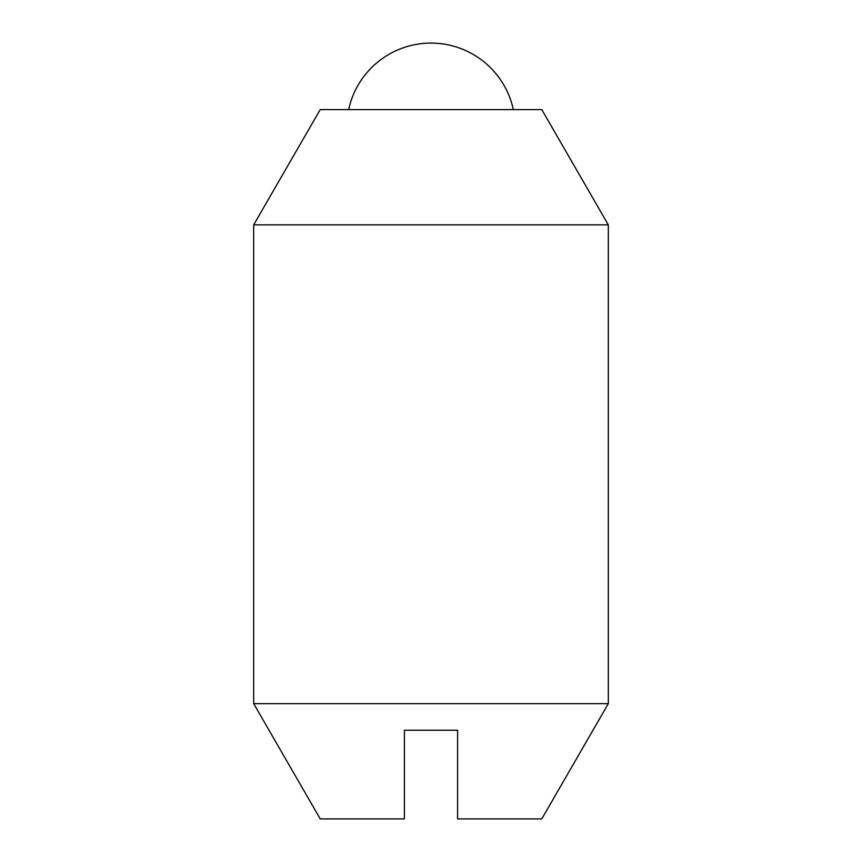 <?xml version="1.0" encoding="UTF-8"?>
<svg xmlns="http://www.w3.org/2000/svg" width="862" height="862" viewBox="0 0 862 862"><rect width="100%" height="100%" fill="white"/><g stroke="black" fill="none" stroke-linecap="round" stroke-linejoin="round"><path stroke-width="1.29" d="M513.343 109.593A84.228 84.228 0 0 0 348.657 109.593M253.676 224.863L320.222 109.593L541.778 109.593L608.324 224.863L608.324 703.64L541.778 818.9L457.603 818.9L457.603 730.233L404.397 730.233L404.397 818.9L320.222 818.9L253.676 703.64L253.676 224.863L608.324 224.863M253.676 703.64L608.324 703.64"/></g></svg>
